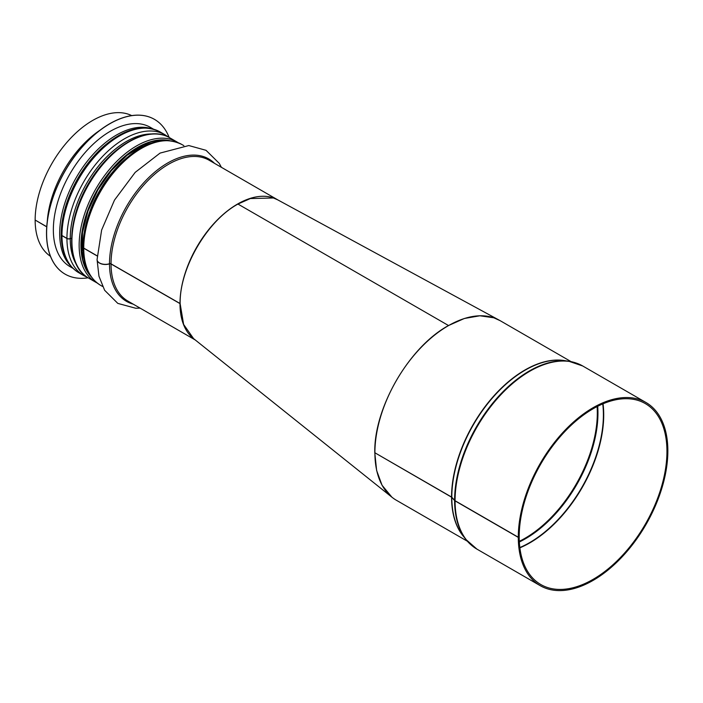 <?xml version="1.0" encoding="UTF-8"?>
<svg xmlns="http://www.w3.org/2000/svg" width="703" height="703" viewBox="0 0 703 703"><rect width="100%" height="100%" fill="white"/><g stroke="black" fill="none" stroke-linecap="round" stroke-linejoin="round"><path stroke-width="1.05" d="M277.799 199.889L273.441 197.982L250.365 198.545L238.255 203.905M448.523 325.533L237.966 204.063C207.113 220.733 179.353 268.625 180.153 303.74L183.615 324.435L193.597 338.635L391.931 497.214L382.037 485.228L376.623 470.456L374.787 452.706C373.768 407.907 409.181 346.807 448.523 325.542L464.367 318.485L479.877 315.779L493.796 317.782L500.193 320.7M393.548 498.427L391.931 497.206M519.078 536.793L518.296 537.391L455.069 500.888A2.557 1.485 179.9 0 1 454.604 500.518L451.801 497.373A1.283 0.738 -0.1 0 0 451.572 497.188L375.033 452.855M519.201 536.864A104.466 60.317 -60 0 0 540.835 584.545A104.466 60.317 -60 0 0 645.31 524.227A104.466 60.317 -60 0 0 645.31 403.592A104.466 60.317 -60 0 0 564.808 431.58A104.466 60.317 -60 0 0 519.201 536.714L518.296 537.241L455.069 500.738A2.557 1.476 180 0 1 454.604 500.369L451.801 497.223A1.283 0.738 0 0 0 451.563 497.039L374.901 452.776A103.701 59.869 -60 0 1 420.166 348.416A103.701 59.869 -60 0 1 500.079 320.638L571.1 361.641M518.296 537.241A105.749 61.056 -60 0 1 564.456 430.816A105.749 61.056 -60 0 1 645.952 402.485A105.749 61.056 -60 0 1 645.952 524.596A105.749 61.056 -60 0 1 540.203 585.652A105.749 61.056 -60 0 1 518.296 537.391M467.398 541.248L396.378 500.255A103.701 59.869 -60 0 1 374.901 452.925M71.557 238.607A1.283 0.738 -0.1 0 0 70.247 238.669L70.221 238.677A2.557 1.485 179.9 0 1 66.943 238.51L61.969 235.637A2.557 1.485 179.9 0 1 61.214 234.591A2.557 1.485 179.9 0 1 61.214 234.53M83.016 245.171L81.601 244.354M97.155 255.954L83.745 248.212A2.557 1.485 179.9 0 1 82.998 247.166A2.557 1.485 179.9 0 1 82.998 247.105M180.153 303.687L111.039 263.968A1.283 0.738 -0.1 0 0 109.501 263.853A8.322 4.816 179.9 0 1 97.076 259.679A8.322 4.816 179.9 0 1 97.076 259.618M180.153 303.573L111.039 263.853A1.283 0.738 0 0 0 109.501 263.73A8.322 4.807 180 0 1 97.076 259.548L101.627 230.057L114.484 200.109L135.187 172.367L160.056 153.096L188.808 145.547L206.041 150.319L219.239 163.351L221.383 167.314M97.155 255.839L83.745 248.097A2.557 1.476 180 0 1 82.998 247.052C83.024 237.052 84.87 226.515 88.543 215.452C96.003 193.843 107.735 175.504 123.737 160.46C145.222 141.444 164.599 136.118 181.875 144.502A81.293 46.934 -60 0 0 119.229 166.286A81.293 46.934 -60 0 0 83.745 248.097M83.024 245.066L81.601 244.249M71.557 238.493A1.283 0.738 0 0 0 70.247 238.554L70.221 238.563A2.557 1.476 180 0 1 66.943 238.396L61.961 235.523A2.557 1.476 180 0 1 61.214 234.477C61.24 224.477 63.094 213.94 66.759 202.877C74.228 181.269 85.959 162.938 101.953 147.885C123.438 128.869 142.823 123.543 160.099 131.927A81.293 46.934 -60 0 0 97.453 153.711A81.293 46.934 -60 0 0 61.961 235.523M46.75 226.735L35.15 220.039A81.293 46.934 -60 0 1 69.623 139.308A81.293 46.934 -60 0 1 131.707 115.6M179.994 303.661A81.293 46.934 -60 0 1 215.478 221.849A81.293 46.934 -60 0 1 278.124 200.074A81.293 46.934 -60 0 1 278.239 200.135M194.564 339.417A81.293 46.934 -60 0 1 179.994 303.784M46.741 226.849L35.247 220.101M50.467 256.305A81.293 46.934 -60 0 1 35.15 220.153M154.423 119.334A89.36 51.591 120 0 0 154.379 119.317A89.36 51.591 120 0 0 65.019 170.908A89.36 51.591 120 0 0 65.019 274.091A89.36 51.591 120 0 0 65.063 274.117M169.142 137.454A89.36 51.591 120 0 0 154.467 119.361A89.36 51.591 120 0 0 65.107 170.961A89.36 51.591 120 0 0 65.107 274.144A89.36 51.591 120 0 0 88.112 277.808M153.447 129.124L150.398 127.357A80.397 46.416 120 0 0 70.001 173.782A80.397 46.416 120 0 0 70.001 266.622L73.05 268.379M597.699 406.264A102.541 59.201 -60 0 1 519.35 541.978M597.102 406.571A102.418 59.131 -60 0 1 519.315 541.31M602.752 403.917A104.404 60.282 -60 0 1 519.842 547.532M603.042 403.794A104.466 60.317 -60 0 1 519.877 547.839M455.069 500.738A105.749 61.056 -60 0 1 501.23 394.313A105.749 61.056 -60 0 1 582.717 365.982L645.952 402.485M540.203 585.652L476.968 549.148A105.749 61.056 -60 0 1 455.069 500.888M454.604 500.369A105.626 60.985 -60 0 1 493.04 402.775A105.626 60.985 -60 0 1 568.789 361.245A105.626 60.985 -60 0 1 576.258 363.073M471.212 545.01A105.626 60.985 -60 0 1 465.896 539.447A105.626 60.985 -60 0 1 454.604 500.518M451.801 497.223A103.763 59.904 -60 0 1 489.56 401.36A103.763 59.904 -60 0 1 563.964 360.56L568.789 361.245L582.717 365.982M476.968 549.148L465.896 539.447L462.899 535.616A103.763 59.904 -60 0 1 451.801 497.373M451.563 497.039A103.701 59.869 -60 0 1 490.43 399.866A103.701 59.869 -60 0 1 565.827 360.824M464.059 537.101A103.701 59.869 -60 0 1 451.572 497.188M111.039 263.853A81.293 46.934 -60 0 1 146.523 182.042A81.293 46.934 -60 0 1 209.169 160.258L278.124 200.074M195.267 339.971L127.876 301.069A81.293 46.934 -60 0 1 111.039 263.968M109.501 263.73A82.233 47.479 -60 0 1 149.519 176.831A82.233 47.479 -60 0 1 214.494 163.333M133.201 304.144A82.233 47.479 -60 0 1 109.501 263.853M102.576 286.464L100.582 285.313A81.293 46.934 -60 0 1 83.745 248.212M85.722 225.294A78.095 45.089 -60 0 1 122.454 161.664M74.175 219.143A78.095 45.089 -60 0 1 111.364 154.722M70.247 238.554A79.158 45.704 -60 0 1 151.602 133.983M76.337 264.354A79.158 45.704 -60 0 1 70.247 238.669M70.221 238.563A79.184 45.713 -60 0 1 151.91 133.957M76.469 264.636A79.184 45.713 -60 0 1 70.221 238.677M66.943 238.396A81.293 46.934 -60 0 1 102.427 156.584A81.293 46.934 -60 0 1 165.073 134.8L168.483 137.103M87.48 277.404L83.78 275.611A81.293 46.934 -60 0 1 66.943 238.51M83.78 275.611L78.806 272.738A81.293 46.934 -60 0 1 61.969 235.637M47.268 221.515A81.293 46.934 -60 0 1 99.967 130.231M166.646 140.477A79.377 45.827 120 0 0 97.664 189.757A79.377 45.827 120 0 0 89.483 274.135M91.17 276.71A79.764 46.047 -60 0 1 97.48 189.643A79.764 46.047 -60 0 1 169.722 140.653M95.933 282.334L88.692 278.151A81.038 46.785 -60 0 1 88.692 184.573A81.038 46.785 -60 0 1 169.731 137.779L176.971 141.962A81.038 46.785 120 0 0 95.933 188.756A81.038 46.785 120 0 0 95.933 282.334L97.181 283.01M150.908 128.517A80.397 46.416 120 0 0 76.337 177.437A80.397 46.416 120 0 0 71.249 266.481M499.315 320.216L277.79 199.889M97.076 259.679L98.956 276.2L104.633 290.277L117.805 303.388L135.688 308.239L140.09 308.125M183.87 145.653L181.875 144.502M82.998 247.166C83.165 265.382 89.026 278.098 100.582 285.313M165.073 134.8L160.099 131.927M61.214 234.591C61.381 252.808 67.242 265.523 78.806 272.738M86.407 267.702L81.996 251.929L82.515 232.465L87.972 211.12L97.875 189.872L111.32 170.671L127.076 155.284L143.684 145.099L159.546 141.022M176.971 141.962L178.184 142.709M88.692 278.151C64.368 265.453 66.627 215.707 92.163 177.877C113.763 143.869 149.212 125.064 169.731 137.779"/></g></svg>
